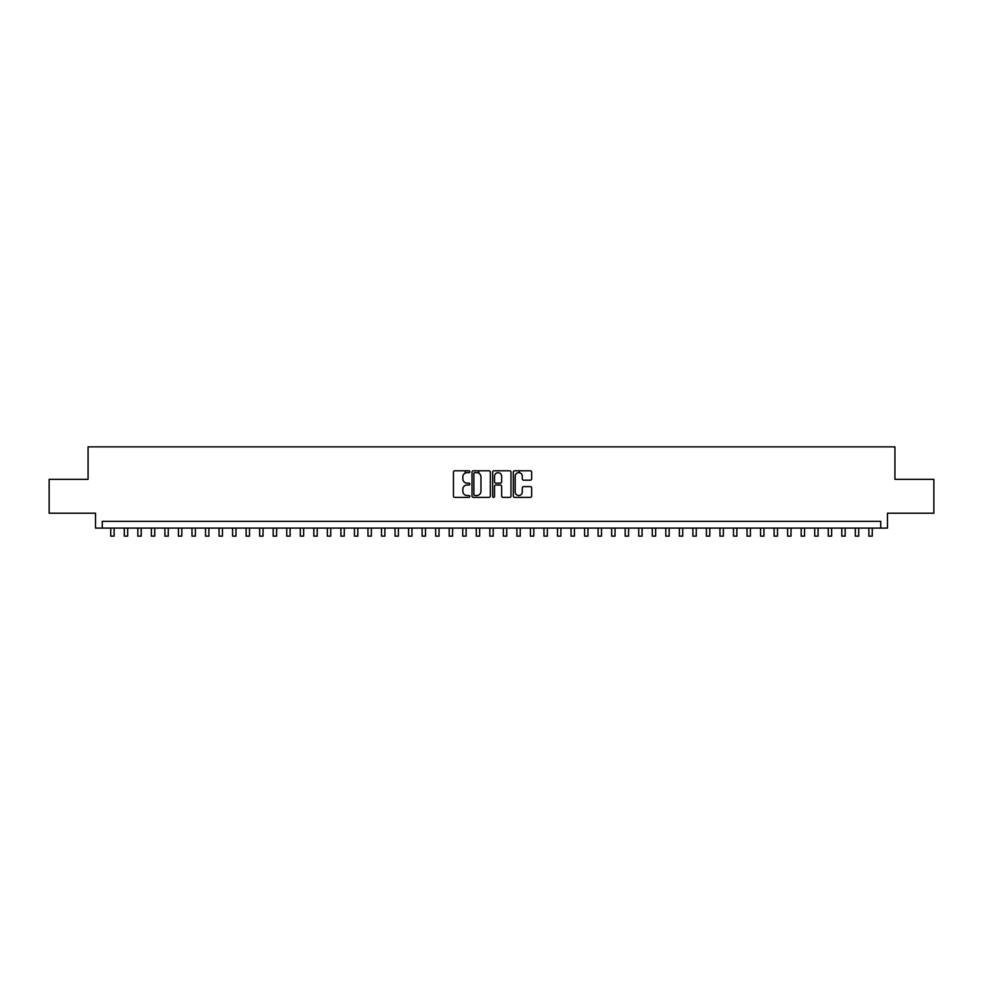 <?xml version="1.0" encoding="UTF-8"?>
<svg xmlns="http://www.w3.org/2000/svg" width="983" height="983" viewBox="0 0 983 983"><rect width="100%" height="100%" fill="white"/><g stroke="black" fill="none" stroke-linecap="round" stroke-linejoin="round"><path stroke-width="1.47" d="M469.837 471.729A0.934 0.934 0 0 0 468.916 470.796L454.785 470.796A1.327 1.327 0 0 0 453.458 472.123L453.458 496.046A1.327 1.327 0 0 0 454.785 497.373L468.916 497.373A0.934 0.934 0 0 0 469.837 496.452A0.934 0.934 0 0 0 468.916 495.518L467.085 495.518A4.251 4.251 0 0 1 462.833 491.267L462.833 489.276A4.251 4.251 0 0 1 467.085 485.012L468.916 485.012A0.934 0.934 0 0 0 469.837 484.091A0.934 0.934 0 0 0 468.916 483.157L467.085 483.157A4.251 4.251 0 0 1 462.833 478.905L462.833 476.915A4.251 4.251 0 0 1 467.085 472.663L468.916 472.663A0.934 0.934 0 0 0 469.837 471.729M530.341 480.171A1.327 1.327 0 0 0 531.668 478.844L531.668 472.123A1.327 1.327 0 0 0 530.341 470.796L514.65 470.796A1.327 1.327 0 0 0 513.323 472.123L513.323 496.046A1.327 1.327 0 0 0 514.65 497.373L530.341 497.373A1.327 1.327 0 0 0 531.668 496.046L531.668 487.937A1.327 1.327 0 0 0 530.341 486.61L523.62 486.61A1.327 1.327 0 0 0 522.292 487.937L522.292 491.967A3.551 3.551 0 0 1 518.741 495.518A3.551 3.551 0 0 1 515.19 491.967L515.19 476.214A3.551 3.551 0 0 1 518.741 472.663A3.551 3.551 0 0 1 522.292 476.214L522.292 478.844A1.327 1.327 0 0 0 523.62 480.171L530.341 480.171M880.719 528.092L887.477 528.092L887.477 513.2L933.85 513.2L933.85 479.348L894.923 479.348L894.923 446.86L88.077 446.86L88.077 479.348L49.15 479.348L49.15 513.2L95.523 513.2L95.523 528.092L880.719 528.092L880.719 521.322L102.281 521.322L102.281 528.092M490.333 472.123A1.327 1.327 0 0 0 489.006 470.796L473.327 470.796A1.327 1.327 0 0 0 472 472.123L472 496.046A1.327 1.327 0 0 0 473.327 497.373L489.006 497.373A1.327 1.327 0 0 0 490.333 496.046L490.333 472.123M493.994 470.796L509.673 470.796A1.327 1.327 0 0 1 511 472.123L511 496.046A1.327 1.327 0 0 1 509.673 497.373L502.964 497.373A1.327 1.327 0 0 1 501.637 496.046L501.637 486.352A1.327 1.327 0 0 0 500.298 485.012L495.85 485.012A1.327 1.327 0 0 0 494.523 486.352L494.523 496.452A0.934 0.934 0 0 1 493.589 497.373A0.934 0.934 0 0 1 492.667 496.452L492.667 472.123A1.327 1.327 0 0 1 493.994 470.796M474.789 472.663A0.934 0.934 0 0 0 473.855 473.585L473.855 494.584A0.934 0.934 0 0 0 474.789 495.518L476.718 495.518A4.251 4.251 0 0 0 480.97 491.267L480.97 476.915A4.251 4.251 0 0 0 476.718 472.663L474.789 472.663M501.637 476.276A3.551 3.551 0 0 0 498.074 472.725A3.551 3.551 0 0 0 494.523 476.276L494.523 481.83A1.327 1.327 0 0 0 495.85 483.157L500.298 483.157A1.327 1.327 0 0 0 501.637 481.83L501.637 476.276M110.747 528.092L110.747 536.14L114.126 536.14L114.126 528.092M124.288 528.092L124.288 536.14L127.667 536.14L127.667 528.092M137.829 528.092L137.829 536.14L141.208 536.14L141.208 528.092M151.357 528.092L151.357 536.14L154.749 536.14L154.749 528.092M164.898 528.092L164.898 536.14L168.277 536.14L168.277 528.092M178.439 528.092L178.439 536.14L181.818 536.14L181.818 528.092M191.98 528.092L191.98 536.14L195.359 536.14L195.359 528.092M205.508 528.092L205.508 536.14L208.9 536.14L208.9 528.092M219.049 528.092L219.049 536.14L222.441 536.14L222.441 528.092M232.59 528.092L232.59 536.14L235.969 536.14L235.969 528.092M246.131 528.092L246.131 536.14L249.51 536.14L249.51 528.092M259.659 528.092L259.659 536.14L263.051 536.14L263.051 528.092M273.2 528.092L273.2 536.14L276.592 536.14L276.592 528.092M286.741 528.092L286.741 536.14L290.12 536.14L290.12 528.092M300.282 528.092L300.282 536.14L303.661 536.14L303.661 528.092M313.81 528.092L313.81 536.14L317.202 536.14L317.202 528.092M327.351 528.092L327.351 536.14L330.743 536.14L330.743 528.092M340.892 528.092L340.892 536.14L344.271 536.14L344.271 528.092M354.433 528.092L354.433 536.14L357.812 536.14L357.812 528.092M367.961 528.092L367.961 536.14L371.353 536.14L371.353 528.092M381.502 528.092L381.502 536.14L384.894 536.14L384.894 528.092M395.043 528.092L395.043 536.14L398.422 536.14L398.422 528.092M408.584 528.092L408.584 536.14L411.963 536.14L411.963 528.092M422.112 528.092L422.112 536.14L425.504 536.14L425.504 528.092M435.653 528.092L435.653 536.14L439.045 536.14L439.045 528.092M449.194 528.092L449.194 536.14L452.573 536.14L452.573 528.092M465.242 473.081L465.242 470.796M462.735 528.092L462.735 536.14L466.114 536.14L466.114 528.092M478.77 473.192L478.77 470.796M476.276 528.092L476.276 536.14L479.655 536.14L479.655 528.092M489.804 528.092L489.804 536.14L493.196 536.14L493.196 528.092M503.345 528.092L503.345 536.14L506.724 536.14L506.724 528.092M519.393 472.725L519.393 470.796M516.886 528.092L516.886 536.14L520.265 536.14L520.265 528.092M530.427 528.092L530.427 536.14L533.806 536.14L533.806 528.092M543.955 528.092L543.955 536.14L547.347 536.14L547.347 528.092M557.496 528.092L557.496 536.14L560.888 536.14L560.888 528.092M571.037 528.092L571.037 536.14L574.416 536.14L574.416 528.092M584.578 528.092L584.578 536.14L587.957 536.14L587.957 528.092M598.106 528.092L598.106 536.14L601.498 536.14L601.498 528.092M611.647 528.092L611.647 536.14L615.039 536.14L615.039 528.092M625.188 528.092L625.188 536.14L628.567 536.14L628.567 528.092M638.729 528.092L638.729 536.14L642.108 536.14L642.108 528.092M652.257 528.092L652.257 536.14L655.649 536.14L655.649 528.092M665.798 528.092L665.798 536.14L669.19 536.14L669.19 528.092M679.339 528.092L679.339 536.14L682.718 536.14L682.718 528.092M692.88 528.092L692.88 536.14L696.259 536.14L696.259 528.092M706.408 528.092L706.408 536.14L709.8 536.14L709.8 528.092M719.949 528.092L719.949 536.14L723.341 536.14L723.341 528.092M733.49 528.092L733.49 536.14L736.869 536.14L736.869 528.092M747.031 528.092L747.031 536.14L750.41 536.14L750.41 528.092M760.559 528.092L760.559 536.14L763.951 536.14L763.951 528.092M774.1 528.092L774.1 536.14L777.492 536.14L777.492 528.092M787.641 528.092L787.641 536.14L791.02 536.14L791.02 528.092M801.182 528.092L801.182 536.14L804.561 536.14L804.561 528.092M814.723 528.092L814.723 536.14L818.102 536.14L818.102 528.092M828.251 528.092L828.251 536.14L831.643 536.14L831.643 528.092M841.792 528.092L841.792 536.14L845.171 536.14L845.171 528.092M855.333 528.092L855.333 536.14L858.712 536.14L858.712 528.092M868.874 528.092L868.874 536.14L872.253 536.14L872.253 528.092"/></g></svg>
